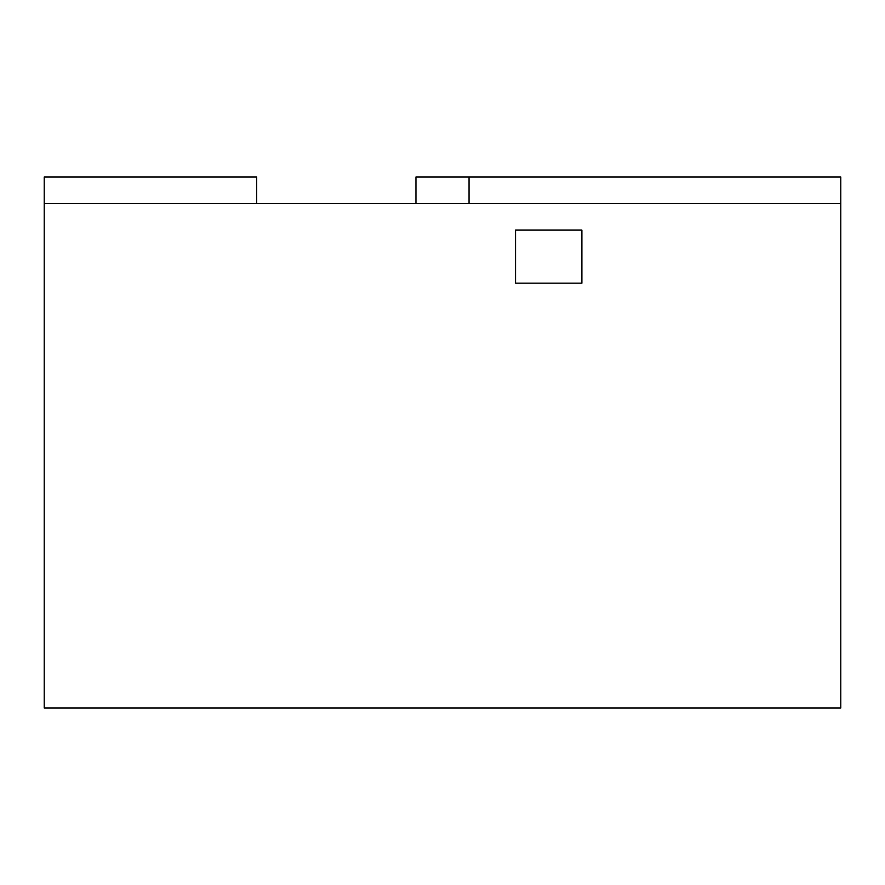 <?xml version="1.0" encoding="UTF-8"?>
<svg xmlns="http://www.w3.org/2000/svg" width="885" height="885" viewBox="0 0 885 885"><rect width="100%" height="100%" fill="white"/><g stroke="black" fill="none" stroke-linecap="round" stroke-linejoin="round"><path stroke-width="1.33" d="M840.75 203.55L44.25 203.55L44.25 708L840.75 708L840.75 177L415.95 177L415.95 203.55M581.887 283.2L515.512 283.2L515.512 230.1L581.887 230.1L581.887 283.2L515.512 283.2L515.512 230.1L581.887 230.1L581.887 283.2M44.25 203.55L44.25 177L256.65 177L256.65 203.55M469.05 177L469.05 203.55"/></g></svg>
